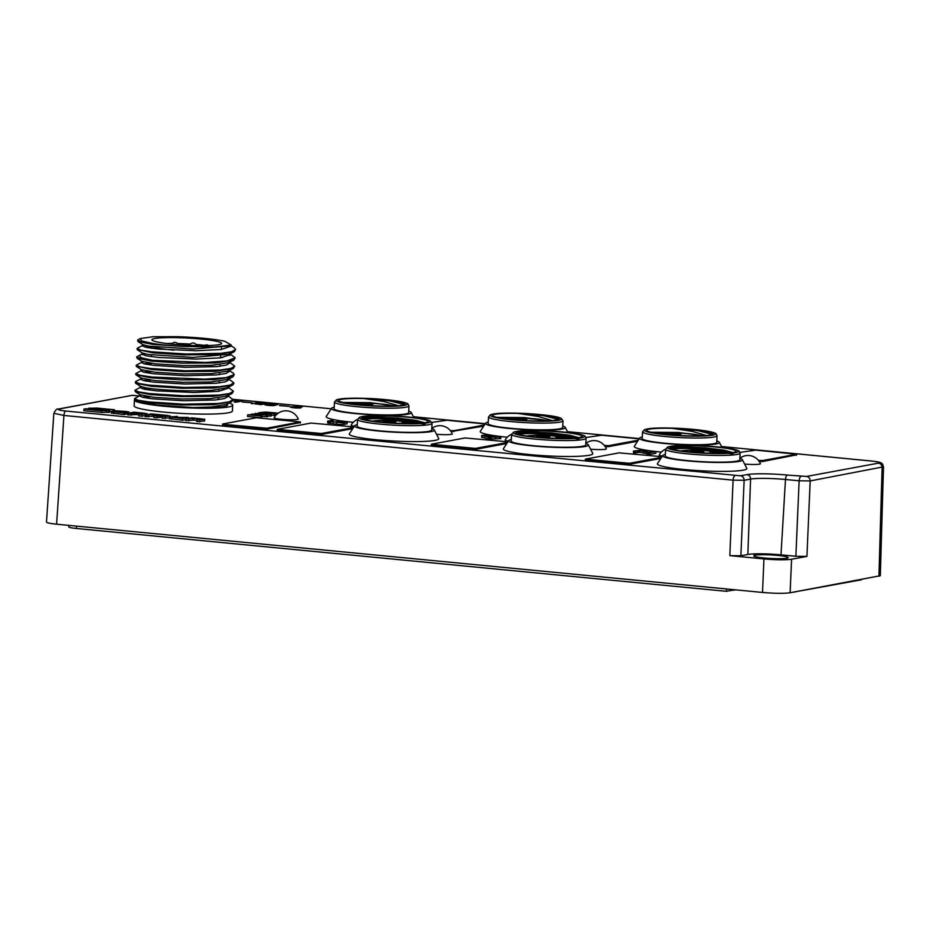 <?xml version="1.0" encoding="UTF-8"?>
<svg xmlns="http://www.w3.org/2000/svg" width="930" height="930" viewBox="0 0 930 930"><rect width="100%" height="100%" fill="white"/><g stroke="black" fill="none" stroke-linecap="round" stroke-linejoin="round"><path stroke-width="1.4" d="M279.535 405.434L289.393 406.387L279.535 405.596M264.55 403.19L267.224 403.446L260.795 404.631L259.063 404.469L263.655 403.62L255.436 404.12L257.947 403.062L251.46 403.736L257.889 402.539L260.574 402.795L258.226 403.771L264.55 403.19L264.504 403.946M235.848 402.213L234.116 402.039L239.301 401.086L235.511 400.981L242.312 401.016L235.848 402.213M346.855 423.58L344.588 424.44L336.765 424.266L327.755 422.639M662.404 456.014A12.102 1.244 -177 0 1 659.242 454.944A13.462 13.462 0 0 1 665.671 449.132M739.896 458.211A13.462 13.462 0 0 1 760.403 463.651A12.102 1.244 -177 0 1 744.628 464.082M508.361 441.122A12.102 1.244 -177 0 1 505.199 440.053A13.462 13.462 0 0 1 511.628 434.229M354.318 426.231A12.102 1.244 -177 0 1 351.156 425.15A13.462 13.462 0 0 1 357.585 419.337M431.799 428.416A13.462 13.462 0 0 1 452.317 433.868A12.102 1.244 -177 0 1 436.53 434.287M585.854 443.319A13.462 13.462 0 0 1 606.36 448.76A12.102 1.244 -177 0 1 590.573 449.19M655.894 451.631L649.547 452.771L639.956 450.643L633.539 451.05L640.375 450.271L649.314 452.305L655.894 451.631L655.801 453.305L649.768 454.433L639.863 452.317L635.667 452.805M635.771 451.317L635.69 452.945L634.004 452.922L633.539 451.027L633.446 452.712M635.783 451.294L635.69 452.968L634.853 453.003L634.934 451.329M500.84 438.588L500.933 436.914L500.712 438.646L489.145 439.1L481.659 437.274L481.74 435.612L488.727 437.333L488.645 439.007M500.817 438.565L500.793 436.972L488.727 437.333M665.345 454.445A39.955 4.104 3 0 0 662.73 455.526L657.452 463.605A44.803 4.604 3 0 0 701.859 470.813A44.803 4.604 3 0 0 746.778 468.278L742.373 459.699A39.955 4.104 3 0 0 739.885 458.351M642.258 437.019A39.955 4.104 3 0 0 639.642 438.1L634.365 446.168A44.803 4.604 3 0 0 661.346 452.108M796.522 454.863L762.054 461.629L759.136 461.35M276.257 414.861L274.699 414.768M274.675 415.35L274.757 413.676L260.551 412.478L266.061 412.071L277.814 413.141L268.712 413.071L274.757 413.676L274.675 415.35L271.269 415.21M298.263 418.977A12.102 1.244 -177 0 1 281.372 419.291A12.102 1.244 -177 0 1 274.129 417.71A13.462 13.462 0 0 1 298.263 418.977M488.215 422.115A39.955 4.104 3 0 0 485.6 423.208L480.322 431.276A44.803 4.604 3 0 0 507.303 437.216M511.302 439.553A39.955 4.104 3 0 0 508.687 440.634L503.409 448.702A44.803 4.604 3 0 0 547.817 455.921A44.803 4.604 3 0 0 592.736 453.387L588.33 444.807A39.955 4.104 3 0 0 585.842 443.459M354.644 425.742L349.366 433.81A44.803 4.604 3 0 0 393.774 441.029A44.803 4.604 3 0 0 438.693 438.495L434.287 429.916A39.955 4.104 -177 0 1 394.239 432.171A39.955 4.104 -177 0 1 354.644 425.742A39.955 4.104 -177 0 1 357.26 424.661M334.172 407.224A39.955 4.104 3 0 0 331.557 408.305L326.279 416.384A44.803 4.604 3 0 0 353.261 422.313M185.826 419.593L182.28 420.244L169.737 418.628M111.507 411.49L124.016 412.943L114.39 411.572L126.55 412.467L126.468 414.141L127.887 413.873M126.468 414.141L125.166 414.013M125.236 412.711L125.143 414.385L123.922 414.606L111.716 413.025M169.481 417.814L162.169 418.302L162.25 416.628L165.842 415.757L157.042 416.129L156.949 417.803L162.227 417.082M157.809 415.071L153.776 415.815L153.683 417.489L156.949 417.803M162.25 416.628L169.853 416.094L167.9 415.501L151.265 413.885L145.301 414.989L152.601 414.559L152.508 416.233L153.752 416.268M152.508 416.233L145.208 416.663L145.301 414.989M204.623 420.965L196.811 421.65L196.904 419.988L200.485 419.325M204.716 419.291L191.871 417.803L185.861 418.919L193.928 418.465L193.847 420.139L196.881 420.43M193.847 420.139L185.779 420.581L185.861 418.919M138.896 414.373L146.638 413.827L144.685 413.222L133.978 412.188L127.922 413.315L142.557 413.478L138.896 414.373L138.814 416.047L145.266 415.733M136.222 412.874L136.14 414.536L138.872 414.803M136.14 414.536L127.829 414.978L127.922 413.315M109.612 411.467L111.786 411.676M109.566 412.223L101.451 412.443L83.84 410.735L83.933 409.072L85.63 408.758L103.846 410.211M300.39 422.557L265.91 429.323L222.561 424.754M352.726 428.66L320.594 434.612L277.245 430.044M506.769 443.552L474.637 449.504L431.288 444.935M483.693 426.126L451.05 431.555M261.783 417.733L261.865 416.059L247.682 414.861L253.495 414.478L261.865 416.07L261.725 417.768L247.601 416.477M271.188 415.954L271.269 414.292L258.389 413.664L266.898 415.094L251.763 414.048L265.643 414.838L255.18 413.466L269.072 414.199L259.063 412.688L271.269 414.292L271.142 416.024L267.863 415.989M267.875 414.92L267.747 416.652L261.853 416.442M637.573 441.262L608.011 446.737L605.093 446.458M801.021 476.393A4.208 1.651 -84.5 0 0 799.137 480.798L810.181 480.926L806.926 556.407L795.871 556.279L799.137 480.798L785.478 479.485A26.552 2.732 3 0 0 750.58 479.09L744.14 480.275L740.873 555.756L729.829 555.64L733.084 480.159L744.14 480.275A4.208 3.848 -100.5 0 0 740.501 475.8L746.941 474.614A30.76 3.162 -177 0 1 787.361 475.067L806.543 476.451L878.466 463.14C880.698 462.501 878.525 461.826 871.945 461.094L721.482 446.54M59.288 408.991A4.208 3.848 79.5 0 0 58.311 409.037L132.327 395.331L59.288 408.991C57.067 409.63 59.241 410.304 65.821 411.037L740.501 475.8M660.823 458.444L628.68 464.396L585.33 459.827M134.536 399.737A49.197 5.057 3 0 0 134.431 400.028L134.129 405.875A49.197 5.057 3 0 0 183.001 413.501A49.197 5.057 3 0 0 232.395 411.025L232.709 405.178A49.197 5.057 3 0 0 229.175 403.085M220.224 407.026A49.197 5.057 3 0 0 217.887 406.654M232.965 400.191L234.837 400.295L232.907 400.644M242.312 401.83L252.169 402.783L242.3 402.004M277.861 404.713L273.769 404.922C275.745 405.666 273.92 405.817 268.328 405.387C263.446 404.794 263.806 404.504 269.398 404.492C263.771 403.143 286.207 404.701 273.769 404.922L275.327 405.306M264.945 404.783L268.596 404.236M296.298 407.084L296.31 406.933C302.808 407.759 302.552 408.107 295.519 407.979C288.998 407.247 288.66 406.829 294.485 406.736L302.424 406.829L296.31 406.933L301.041 407.654M290.23 407.2L294.473 407.015M880.315 575.717L790.128 592.759C783.885 593.584 774.678 593.48 762.507 592.445L56.591 524.195C50.15 523.532 46.779 522.823 46.5 522.079M729.829 555.64L763.948 558.93C776.132 559.965 785.338 560.069 791.581 559.244L790.128 592.759M431.799 428.567A39.955 4.104 -177 0 1 434.287 429.916M357.573 419.418L357.167 426.114A37.34 3.836 3 0 0 379.579 430.823A37.34 3.836 3 0 0 431.729 430.02L432.031 423.324A37.281 3.836 -177 0 1 379.952 424.127A37.281 3.836 -177 0 1 357.573 419.418L359.666 417.163L365.118 416.14C372.384 415.466 382.207 415.431 394.599 416.036C414.466 417.279 426.324 418.884 430.183 420.86L432.031 423.324M508.687 440.634A39.955 4.104 3 0 0 548.282 447.063A39.955 4.104 3 0 0 588.33 444.807M511.616 434.31L511.209 441.006A37.34 3.836 3 0 0 533.622 445.714A37.34 3.836 3 0 0 585.772 444.912L586.074 438.216A37.281 3.836 -177 0 1 533.994 439.018A37.281 3.836 -177 0 1 511.616 434.31L513.709 432.055L519.161 431.032C526.427 430.358 536.25 430.323 548.654 430.927L572.868 433.124C585.493 435.135 585.017 436.356 585.179 436.356L586.074 438.216M331.557 408.305A39.955 4.104 3 0 0 371.151 414.745A39.955 4.104 3 0 0 411.211 412.478A39.955 4.104 3 0 0 408.712 411.13M334.091 408.689A37.34 3.836 3 0 0 356.504 413.397A37.34 3.836 3 0 0 408.654 412.595L408.944 405.887A37.281 3.836 -177 0 1 356.876 406.689A37.281 3.836 -177 0 1 334.498 401.993L334.091 408.689M485.6 423.208A39.955 4.104 3 0 0 525.194 429.637A39.955 4.104 3 0 0 565.254 427.382A39.955 4.104 3 0 0 562.766 426.021M488.134 423.58A37.34 3.836 3 0 0 510.547 428.288A37.34 3.836 3 0 0 562.697 427.486L562.987 420.779A37.281 3.836 -177 0 1 510.919 421.581A37.281 3.836 -177 0 1 488.541 416.884L488.134 423.58M125.666 411.874L116.494 411.165L126.108 411.792M88.676 408.293L96.836 408.061L114.506 409.77L96.36 408.909M89.117 408.096L103.393 410.293M83.933 409.072L101.533 410.769L101.451 412.443M109.659 410.549L101.533 410.769M109.136 412.42L109.217 410.746L106.38 409.874L94.953 408.77M96.383 408.502L94.523 408.7M146.545 415.489L146.928 413.687M193.928 418.465L200.927 419.232M204.333 421.092L204.414 419.43L196.904 419.988M152.601 414.559L153.683 414.571L153.59 416.245M157.356 415.152L153.683 414.571M153.776 415.815L157.042 416.129M169.76 417.768L170.144 415.966M111.798 411.351L114.936 410.769L126.654 411.49L128.596 412.095L128.514 413.757M126.55 412.467L128.898 411.955M173.306 417.21L177.328 416.396L169.818 416.954L182.361 418.581L188.371 417.465L173.736 417.279M108.647 410.862L108.554 412.525M112.774 410.095L112.716 411.176M114.506 409.77L114.448 410.862M131.049 413.618L130.956 415.28M135.141 412.85L135.059 414.524M142.023 414.675L141.941 416.349M188.825 419.198L188.732 420.872M192.847 418.454L192.754 420.127M199.857 420.267L199.776 421.941M148.567 415.315L148.475 416.977M161.076 415.385L160.983 417.059M165.331 416.931L165.249 418.605M124.016 412.943L123.922 414.606M182.361 418.581L182.28 420.244M188.371 417.465L188.325 418.465M177.328 416.396L177.27 417.617M252.809 414.652L249.693 414.861L256.285 415.14L252.786 415.164M261.818 416.094L261.725 417.768M261.446 416.163L261.353 417.837M261.26 416.175L261.179 417.849M247.554 416.5L247.647 414.838L247.601 416.535M270.769 414.443L270.677 416.105M270.537 414.466L270.444 416.129M270.305 414.466L270.223 416.14M267.84 414.978L267.747 416.652M267.363 415.071L267.27 416.745M267.131 415.094L267.038 416.768M266.898 415.094L266.805 416.768M266.608 415.082L266.515 416.756M255.599 413.327L255.145 414.117M258.807 412.839L258.773 413.501M259.063 412.688L258.61 413.49M267.689 412.443L262.586 412.478L267.666 412.85M267.236 412.932L268.2 412.734M277.407 413.211L277.373 413.838M277.21 413.222L277.175 414.001M276.756 413.211L276.698 414.42M274.71 413.711L274.617 415.373M274.338 413.78L274.245 415.443M274.152 413.792L274.059 415.466M734.979 475.742A4.208 1.651 -84.5 0 0 733.084 480.159L63.926 415.454L53.847 413.292L46.5 522.009M665.252 455.909A37.34 3.836 3 0 0 687.665 460.617A37.34 3.836 3 0 0 739.827 459.815L740.117 453.108A37.281 3.836 -177 0 1 688.037 453.91A37.281 3.836 -177 0 1 665.659 449.213L665.252 455.909M662.73 455.526A39.955 4.104 3 0 0 702.324 461.966A39.955 4.104 3 0 0 742.373 459.699M642.177 438.472A37.34 3.836 3 0 0 664.59 443.18A37.34 3.836 3 0 0 716.739 442.378L717.03 435.682A37.281 3.836 -177 0 1 664.962 436.484A37.281 3.836 -177 0 1 642.584 431.776L642.177 438.472M639.642 438.1A39.955 4.104 3 0 0 679.237 444.528A39.955 4.104 3 0 0 719.297 442.273A39.955 4.104 3 0 0 716.809 440.925M740.873 555.756L747.848 554.466A25.238 2.592 -177 0 1 781.002 554.85L795.871 556.279M777.817 555.431A17.24 1.767 -177 0 1 788.175 557.605A17.24 1.767 -177 0 1 770.865 558.477A17.24 1.767 -177 0 1 753.73 555.803A17.24 1.767 -177 0 1 777.817 555.431M806.926 556.407L791.581 559.244M883.465 466.814L810.181 480.926A4.208 3.848 79.5 0 0 806.543 476.451M481.647 437.193L481.728 435.519L483.577 435.228L500.793 436.972M498.178 436.228L497.05 436.507M493.772 436.565L484.077 435.635L490.389 437.193L493.772 436.565M488.971 437.379L488.878 439.053M489.226 437.425L489.145 439.1M489.575 437.472L489.482 439.146M490.587 437.565L490.494 439.239M490.97 437.577L490.877 439.251M491.226 437.577L491.145 439.239M495.713 436.751L495.62 438.425M499.619 437.123L499.538 438.797M499.863 437.123L499.77 438.786M500.154 437.088L500.061 438.762M341.473 421.185L346.948 421.906L343.042 422.848L327.813 421.278L331.452 420.36L333.184 420.5L329.987 421.127L334.242 421.976L341.473 421.185M327.72 422.952L327.837 420.965M346.948 421.906L347.076 423.917M343.763 421.79L336.125 422.15L343.147 422.511L344.891 422.174L343.763 421.79L343.728 422.464M331.568 420.709L331.522 421.627M332.882 420.593L332.812 421.813M333.184 420.558L333.114 421.848M337.125 421.639L337.09 422.243M340.938 421.511L340.88 422.511M633.586 451.143L633.504 452.817M634.086 451.248L634.004 452.922M638.712 450.62L638.619 452.294M639.956 450.643L639.863 452.317M647.454 452.515L647.361 454.177M647.629 452.573L647.547 454.247M647.838 452.619L647.757 454.293M649.152 452.759L649.059 454.433M649.547 452.771L649.466 454.445M649.849 452.759L649.768 454.433M394.715 423.173A33.643 3.453 -177 0 1 370.431 420.825L366.036 419.907A33.224 3.418 -177 0 1 361.875 418.337A33.224 3.418 -177 0 1 395.064 416.303A33.224 3.418 -177 0 1 427.87 421.801A33.224 3.418 -177 0 1 402.585 423.441L394.715 423.173M424.975 424.347L399.947 420.081L378.092 418.64L363.014 418.988M424.661 422.766L416.105 420.383L397.331 418.058L376.906 417.047L363.781 417.64L362.061 418.512M362.096 418.268L374.767 417.686L395.982 418.837L423.371 422.952M702.813 452.957A33.643 3.453 -177 0 1 678.516 450.608L674.122 449.702A33.224 3.418 -177 0 1 669.96 448.132A33.224 3.418 -177 0 1 703.15 446.098A33.224 3.418 -177 0 1 735.956 451.585A33.224 3.418 -177 0 1 710.671 453.236L702.813 452.957M670.181 448.062L682.853 447.481L704.068 448.62L731.457 452.736M733.061 454.142L708.032 449.864L686.177 448.434L671.1 448.772M732.747 452.561L724.191 450.178L705.417 447.842L684.992 446.842L671.879 447.423L670.146 448.295M712.554 434.426L698.418 430.776L680.062 428.625A33.643 3.453 -177 0 1 704.359 430.974L711.473 432.95M703.196 435.717L678.296 432.45L650.942 432.241M712.613 434.333L711.962 433.136L708.753 431.88A33.224 3.418 -177 0 1 712.88 434.159A33.224 3.418 -177 0 1 679.714 435.484A33.224 3.418 -177 0 1 646.873 430.695A33.224 3.418 -177 0 1 672.204 428.346L692.106 431.346L706.416 435.507M704.359 430.974L708.753 431.88M672.204 428.346L680.062 428.625M404.457 404.643L390.333 400.993L371.977 398.831A33.643 3.453 -177 0 1 396.273 401.179L403.388 403.167M395.111 405.933L370.21 402.655L342.856 402.458M404.527 404.55L403.876 403.353L400.667 402.097A33.224 3.418 -177 0 1 404.794 404.364A33.224 3.418 -177 0 1 371.628 405.701A33.224 3.418 -177 0 1 338.787 400.911A33.224 3.418 -177 0 1 364.107 398.563L384.02 401.551L398.319 405.713M396.273 401.179L400.667 402.097M364.107 398.563L371.977 398.831M548.758 438.065A33.643 3.453 -177 0 1 524.474 435.717L520.079 434.798A33.224 3.418 -177 0 1 515.918 433.241A33.224 3.418 -177 0 1 549.107 431.206A33.224 3.418 -177 0 1 581.913 436.693A33.224 3.418 -177 0 1 556.628 438.332L548.758 438.065M579.018 439.239L553.989 434.973L532.134 433.543L517.057 433.88M578.704 437.67L570.148 435.287L551.374 432.95L530.949 431.939L517.836 432.531L516.104 433.403M516.138 433.171L528.81 432.59L550.025 433.729L577.414 437.844M604.372 445.493L608.801 445.633L638.282 440.181M639.154 438.844L601.722 435.228L585.97 437.495M450.329 430.602L453.991 430.671L484.402 425.033M485.111 423.952L446.9 420.255L431.857 422.394M507.908 441.82L465.035 437.96L431.322 444.249L475.439 448.4L507.478 442.471M661.951 456.711L619.078 452.852L585.365 459.141L629.482 463.291L661.521 457.362M758.415 460.385L762.844 460.524L796.557 454.235L755.765 450.12L740.013 452.387M558.512 419.535L544.375 415.884L526.02 413.722A33.643 3.453 -177 0 1 550.316 416.07L557.43 418.058M549.153 420.825L524.253 417.558L496.899 417.349M558.57 419.442L557.919 418.244L554.71 416.989A33.224 3.418 -177 0 1 558.837 419.267A33.224 3.418 -177 0 1 525.671 420.593A33.224 3.418 -177 0 1 492.83 415.803A33.224 3.418 -177 0 1 518.161 413.455L538.063 416.454L552.362 420.616M550.316 416.07L554.71 416.989M518.161 413.455L526.02 413.722M224.107 424.382L266.701 428.219L300.413 421.929L256.308 417.768L222.805 423.975L224.107 424.382L224.06 425.277M353.865 426.928L310.992 423.057L277.28 429.358L321.396 433.508L353.435 427.579M513.918 418.721A6.731 0.686 -177 0 1 513.488 418.523A6.731 0.686 -177 0 1 520.207 418.105A6.731 0.686 -177 0 1 526.857 419.221A6.731 0.686 -177 0 1 521.067 419.535A6.731 0.686 -177 0 1 513.918 418.721M545.724 421.046L544.585 420.139A23.134 2.383 3 0 0 522.521 418A23.134 2.383 3 0 0 503.874 418.605M503.769 418.593L523.078 418.012L544.771 420.162L544.027 420.988L542.806 420.697L543.132 421.348M540.795 435.461A6.731 0.686 -177 0 1 549.932 436.647A6.731 0.686 -177 0 1 543.213 436.914A6.731 0.686 -177 0 1 536.564 435.949A6.731 0.686 -177 0 1 540.795 435.461M558.105 438.379A6.731 0.686 -177 0 1 556.047 437.832A6.731 0.686 -177 0 1 560.279 437.344A6.731 0.686 -177 0 1 569.393 438.367M359.875 403.829A6.731 0.686 -177 0 1 359.445 403.62A6.731 0.686 -177 0 1 366.164 403.213A6.731 0.686 -177 0 1 372.814 404.329A6.731 0.686 -177 0 1 367.025 404.631A6.731 0.686 -177 0 1 359.875 403.829M391.681 406.154L390.542 405.236A23.134 2.383 3 0 0 368.478 403.108A23.134 2.383 3 0 0 349.831 403.713M349.726 403.69L369.036 403.12L382.59 404.097L390.728 405.259L389.984 406.085M667.961 433.624A6.731 0.686 -177 0 1 667.531 433.415A6.731 0.686 -177 0 1 674.25 432.996A6.731 0.686 -177 0 1 680.9 434.112A6.731 0.686 -177 0 1 675.11 434.426A6.731 0.686 -177 0 1 667.961 433.624M699.767 435.949L698.628 435.031A23.134 2.383 3 0 0 676.563 432.892A23.134 2.383 3 0 0 657.917 433.496M657.812 433.485L677.121 432.915L690.676 433.88L698.814 435.054L698.07 435.879M694.838 450.353A6.731 0.686 -177 0 1 703.975 451.538A6.731 0.686 -177 0 1 697.256 451.817A6.731 0.686 -177 0 1 690.606 450.841A6.731 0.686 -177 0 1 694.838 450.353M712.159 453.27A6.731 0.686 -177 0 1 710.09 452.724A6.731 0.686 -177 0 1 714.321 452.236A6.731 0.686 -177 0 1 723.435 453.259M386.752 420.558A6.731 0.686 -177 0 1 395.889 421.755A6.731 0.686 -177 0 1 389.17 422.022A6.731 0.686 -177 0 1 382.521 421.058A6.731 0.686 -177 0 1 386.752 420.558M404.062 423.476A6.731 0.686 -177 0 1 402.004 422.941A6.731 0.686 -177 0 1 406.224 422.441A6.731 0.686 -177 0 1 415.35 423.476M861.819 579.506L861.819 579.495A10.091 1.035 -177 0 1 860.982 579.878L794.987 591.864M794.162 592.015L794.976 592.096M736.142 589.899A42.059 4.325 3 0 0 730.469 590.573L730.538 589.364M68.89 525.38L68.82 526.88A12.613 1.302 3 0 0 76.388 528.473L726.446 591.317L730.469 590.573M726.446 591.317L726.574 588.981M153.404 343.6L141.732 340.961L140.291 338.555L153.043 336.73L177.165 336.683A44.152 4.534 -177 0 1 224.793 341.287L231.245 345.018L214.342 347.018L183.129 346.472L152.88 344.437L137.966 341.554L137.57 340.136L141.674 341.845L153.404 343.6A49.197 5.057 3 0 0 183.129 346.472M231.279 345.077L229.571 345.925L193.138 349.041L148.521 346.123L142.778 344.612L137.931 341.543M137.617 348.029L137.14 348.494L140.86 350.11L151.392 351.773L186.081 354.028L220.956 353.33L231.721 351.726L235.627 349.471L234.232 351.726L229.129 354.284L192.626 357.399L148.079 354.47L142.337 352.97M220.48 357.108L222.503 357.608M142.267 353.83L136.698 356.853L140.802 358.55L152.52 360.305L205.495 362.444L226.978 360.933L235.185 357.829L233.802 360.084L228.687 362.642L212.028 365.281L183.233 365.595L155.508 363.863L141.918 361.328M141.825 362.189L136.257 365.199L139.942 366.804L150.532 368.489L185.291 370.745L220.131 370.035L230.826 368.443L234.744 366.176L233.349 368.443L228.257 370.989L211.587 373.639L182.745 373.953L155.147 372.221L141.476 369.675M232.93 376.801L227.815 379.347L211.098 381.986L182.35 382.3L154.647 380.579L141.081 378.033M227.339 387.694L212.586 390.216C192.661 391.751 159.181 390.158 146.324 387.891L140.558 386.392L135.524 383.16L135.385 381.916M233.43 391.239L232.035 393.506L226.943 396.052L210.285 398.703L181.42 399.017L153.752 397.284L140.116 394.739L135.303 391.681L134.943 390.263L138.617 391.879L149.219 393.553L183.931 395.808L218.782 395.099L229.559 393.495L233.418 391.239L227.431 386.671M232.93 400.493L226.502 404.411L211.715 406.933L193.045 407.538A44.152 4.534 3 0 0 227.466 405.306L227.327 404.004M141.302 395.238L139.698 395.994L142.988 397.377L152.508 398.831L183.675 400.749L214.97 400.016L224.642 398.517L228.106 396.436L227.769 395.645M141.732 386.88L140.151 387.636L144.441 389.24L156.635 390.867L193.952 392.495L218.736 391.298L228.489 388.089L228.176 387.299M142.278 378.533L140.593 379.289L143.918 380.672L153.45 382.125L184.524 384.02L215.772 383.3L225.444 381.812L228.966 379.731L228.617 378.952M142.639 370.175L141.046 370.93L144.301 372.314L153.799 373.767L185.035 375.685L216.295 374.941L225.932 373.453L229.396 371.372L229.129 370.651M143.081 361.817L141.476 362.572L144.755 363.967L154.264 365.409L185.349 367.327L216.702 366.594L226.362 365.095L229.826 363.014L229.571 362.293M143.522 353.47L141.918 354.225L146.173 355.818L158.333 357.434L195.707 359.073L220.491 357.876L230.268 354.667L229.943 353.877M143.952 345.111L142.348 345.867L146.638 347.46L158.798 349.087L196.137 350.726L220.933 349.529L230.698 346.309L230.384 345.518M149.335 396.854L142.65 397.052M227.397 403.969L227.466 405.306M140.07 395.61L134.513 398.621L138.186 400.237L148.777 401.911L183.501 404.166L218.364 403.457L229.129 401.853L232.977 399.598L226.99 395.018M149.777 388.496L142.278 388.74M140.511 387.252L134.955 390.275M150.218 380.149L143.534 380.335M135.896 381.451L135.443 381.916L139.047 383.52L149.718 385.194L184.326 387.45L219.213 386.752L229.873 385.136L233.849 382.881L227.873 378.312M150.648 371.791L143.197 372.047M141.383 370.547L135.838 373.558L139.953 375.255L151.648 377.022L204.635 379.149L226.118 377.638L234.314 374.534L233.093 373.023M151.73 363.421L143.592 363.676M234.744 366.176L228.745 361.607M235.185 357.829L229.187 353.249M151.962 346.716L144.476 346.971M235.627 349.471L234.43 347.971M234.232 351.726L215.818 354.597L183.745 354.865L152.88 352.842L137.094 349.389M227.652 354.853L229.756 355.469M233.802 360.084L214.981 362.967L182.245 363.188L151.997 361.154L137.082 358.259L136.698 356.853M233.349 368.443L214.993 371.303L182.873 371.57L151.962 369.547L136.222 366.095M234.314 374.534L232.919 376.79L214.132 379.684L181.373 379.893L151.183 377.859L136.257 374.964M233.79 383.776L232.488 385.148L214.063 388.008L182.048 388.275L151.113 386.252L135.745 383.323M146.208 381.114L150.172 381.033M232.035 393.506L213.621 396.366L181.536 396.633L150.66 394.611L135.315 391.681M145.696 389.472L149.73 389.391M231.605 401.865L213.214 404.724L181.129 404.992L150.23 402.969L134.862 400.028L134.513 398.621M193.045 407.538L156.345 405.015L136.14 400.76M134.431 400.028A49.197 5.057 3 0 0 183.303 407.654A49.197 5.057 3 0 0 232.709 405.178M140.291 338.543L137.57 340.136M200.671 339.043A34.91 3.592 3 0 0 151.904 339.787A34.91 3.592 3 0 0 172.864 344.181A34.91 3.592 3 0 0 221.619 343.437A34.91 3.592 3 0 0 200.671 339.043M204.774 345.356A34.91 3.592 3 0 0 200.369 344.891A34.91 3.592 3 0 0 196.056 344.507M190.325 344.088A34.91 3.592 3 0 0 177.491 343.519M172.178 343.437A34.91 3.592 3 0 0 166.47 343.484M153.113 346.774A34.91 3.592 3 0 0 174.003 350.168M221.247 349.482A34.91 3.592 3 0 0 221.317 349.285L221.398 347.797M204.705 345.39A34.48 3.546 3 0 0 196.091 344.553M190.29 344.135A34.48 3.546 3 0 0 177.537 343.565M172.131 343.496A34.48 3.546 3 0 0 166.83 343.53M219.492 399.168L218.271 399.237M257.947 403.062L257.889 404.143M273.734 405.596L273.769 404.922M266.933 404.91L273.408 405.201L266.91 405.236M270.514 404.411L275.966 404.608L270.514 404.411M294.101 407.689L299.1 407.538L294.101 407.689M639.317 438.6L567.44 431.648L639.329 438.576M485.274 423.708L413.397 416.756M232.942 399.284L331.243 408.781L232.942 399.307M139.302 395.994L132.885 395.378M56.591 524.195L63.926 415.454A4.208 1.651 -84.5 0 1 65.821 411.037M762.507 592.445L763.948 558.93M106.38 409.874L106.287 411.548M162.157 415.396L162.076 417.07M113.751 411.944L113.658 413.618M171.759 417.547L171.678 419.221M270.014 414.454L269.933 416.129M255.343 413.49L255.308 414.129M787.361 475.067A4.208 1.651 -84.5 0 0 785.478 479.485L781.002 554.85M746.941 474.614A4.208 3.848 -100.5 0 1 750.58 479.09L747.848 554.466M878.92 576.321L882.105 467.616A4.208 3.848 79.5 0 0 878.466 463.14M328.662 421.592L328.581 423.255M330.197 421.883L330.103 423.545M336.846 422.592L336.765 424.266M343.042 422.848L342.949 424.522M344.681 422.766L344.588 424.44M339.543 421.464L339.485 422.429M635.934 450.957L635.853 452.631M637.55 450.655L637.457 452.329M643.548 451.073L643.455 452.736M645.838 451.782L645.746 453.456M648.152 452.666L648.071 454.34M380.707 422.348A35.596 3.662 3 0 0 430.206 421.139A35.596 3.662 3 0 0 373.755 415.675A35.596 3.662 3 0 0 380.707 422.348M688.793 452.131A35.596 3.662 3 0 0 738.292 450.922A35.596 3.662 3 0 0 681.841 445.47A35.596 3.662 3 0 0 688.793 452.131M707.811 432.659A37.281 3.836 -177 0 1 712.508 433.589M665.717 434.694A35.596 3.662 3 0 0 715.217 433.496A35.596 3.662 3 0 0 658.754 428.033A35.596 3.662 3 0 0 665.717 434.694M399.726 402.864A37.281 3.836 -177 0 1 404.422 403.806M357.632 404.91A35.596 3.662 3 0 0 407.131 403.701A35.596 3.662 3 0 0 350.668 398.249A35.596 3.662 3 0 0 357.632 404.91M534.75 437.24A35.596 3.662 3 0 0 584.249 436.031A35.596 3.662 3 0 0 527.798 430.567A35.596 3.662 3 0 0 534.75 437.24M605.442 446.493L605.488 445.598M608.801 445.633L608.755 446.598M453.991 430.671L453.933 431.625M472.068 449.248L472.115 448.365M432.834 444.563L432.787 445.458M475.439 448.4L475.381 449.364M626.111 464.151L626.157 463.256M586.876 459.455L586.83 460.35M629.482 463.291L629.424 464.256M759.485 461.385L759.531 460.49M762.844 460.524L762.798 461.489M796.301 455.293L796.347 454.328M553.769 417.756A37.281 3.836 -177 0 1 558.465 418.698M511.674 419.802A35.596 3.662 3 0 0 561.174 418.593A35.596 3.662 3 0 0 504.711 413.141A35.596 3.662 3 0 0 511.674 419.802M263.341 429.067L263.388 428.184M266.701 428.219L266.654 429.183M300.158 422.976L300.204 422.022M318.025 434.357L318.072 433.473M278.791 429.672L278.744 430.555M321.396 433.508L321.338 434.473M570.636 438.321A23.134 2.383 3 0 0 548.654 435.566A23.134 2.383 3 0 0 526.81 436.077M724.679 453.212A23.134 2.383 3 0 0 702.696 450.457A23.134 2.383 3 0 0 680.853 450.969M416.594 423.429A23.134 2.383 3 0 0 394.611 420.674A23.134 2.383 3 0 0 372.767 421.174M76.388 528.473L76.516 526.124M145.417 353.97L142.023 354.47M139.442 355.26L140.86 357.655L152.52 360.305M883.465 466.988C882.896 464.477 882.175 463.163 881.28 463.047C879.327 462.431 882.64 462.466 872.131 461.082L721.471 446.516M485.286 423.685L413.385 416.721M411.211 412.478L413.827 417.582M565.254 427.382L567.87 432.485M109.577 411.978L109.67 410.316M146.847 415.199L146.94 413.525M204.635 420.79L204.716 419.128M170.062 417.465L170.155 415.791M111.495 411.653L111.414 413.327M128.91 411.792L128.817 413.455M169.516 417.256L169.423 418.93M271.223 415.977L271.316 414.315M267.828 416.617L267.921 414.943M255.041 415.117L255.122 413.443M258.494 414.466L258.587 412.804M58.311 409.037C56.963 408.514 55.486 409.944 53.87 413.327M132.641 395.32L139.349 395.971M883.5 466.906L880.315 575.624M719.297 442.273L721.913 447.377M481.589 437.228L481.67 435.566M333.196 422.197L333.277 420.534M327.616 422.801L327.697 421.127M347.134 423.813L347.216 422.15M665.659 449.213L667.752 446.946L673.204 445.935C680.469 445.261 690.293 445.214 702.696 445.819L726.911 448.028C739.536 450.027 739.059 451.248 739.222 451.248L740.117 453.108M642.584 431.776L644.664 429.521L650.128 428.498C657.394 427.823 667.217 427.788 679.609 428.393L703.836 430.59C716.46 432.601 715.984 433.822 716.147 433.822L717.03 435.682M334.498 401.993L336.579 399.726L342.042 398.714C349.296 398.04 359.131 397.994 371.523 398.598L395.75 400.807C408.375 402.818 407.886 404.027 408.061 404.027L408.944 405.887M431.322 444.249L431.264 445.307M585.365 459.141L585.307 460.199M796.557 454.235L796.51 455.258M488.541 416.884L490.622 414.617L496.085 413.606C503.351 412.932 513.174 412.897 525.566 413.49C545.433 414.745 557.291 416.349 561.15 418.314L562.987 420.779M300.413 421.929L300.367 422.941M222.596 424.068L222.537 425.126M277.28 429.358L277.221 430.416M526.706 436.054L538.052 435.287L551.246 435.705L570.741 438.321M390.03 406.085L388.763 405.805L389.089 406.457M698.116 435.879L696.849 435.6L697.175 436.251M680.748 450.945L692.094 450.178L705.289 450.608L724.784 453.212M372.663 421.162L383.997 420.383L397.203 420.813L416.698 423.429M142.406 344.391L142.325 345.867M141.965 352.749L141.883 354.225M141.523 361.107L141.453 362.572M141.093 369.466L141.011 370.93M140.651 377.813L140.57 379.289M140.209 386.171L140.139 387.636M139.779 394.529L139.698 395.994M230.791 345.321L230.733 346.309M230.349 353.679L230.303 354.667M229.908 362.026L229.861 363.026M229.478 370.384L229.419 371.372M229.036 378.743L228.989 379.731M228.594 387.089L228.548 388.089M228.164 395.448L228.106 396.436M227.722 403.806L227.676 404.794M135.838 381.451L140.953 378.894M228.303 369.954L233.128 373.023M137.594 348.029L142.697 345.483M234.441 347.959L229.617 344.891M142.313 352.97L137.489 349.901M137.059 358.259L141.872 361.328M136.617 366.618L141.43 369.675M141 378.033L136.175 374.964M227.373 387.705L232.488 385.148M136.106 400.818L134.862 400.028M233 399.598L232.953 400.493M137.14 348.494L137.082 349.389M136.257 365.199L136.21 366.095M135.827 373.558L135.768 374.453M233.872 382.893L233.825 383.776M151.974 346.634L151.881 348.308M151.532 354.981L151.451 356.655M151.09 363.339L151.009 365.013M150.66 371.698L150.567 373.372M150.218 380.056L150.137 381.719M149.777 388.403L149.695 390.077M149.346 396.761L149.253 398.435M220.526 356.202L220.445 357.887M220.096 364.56L220.003 366.246M219.654 372.918L219.573 374.592M219.224 381.265L219.131 382.939M218.782 389.624L218.69 391.298M218.341 397.982L218.259 399.656M217.899 406.34L217.853 407.235M196.602 345.565A3.79 3.79 0 0 0 189.499 345.332M178.258 344.658A3.79 3.79 0 0 0 171.655 344.065M188.418 345.286A3.79 3.79 0 0 0 185.802 345.158M208.645 345.542A3.79 3.79 0 0 0 204.333 345.623"/></g></svg>
